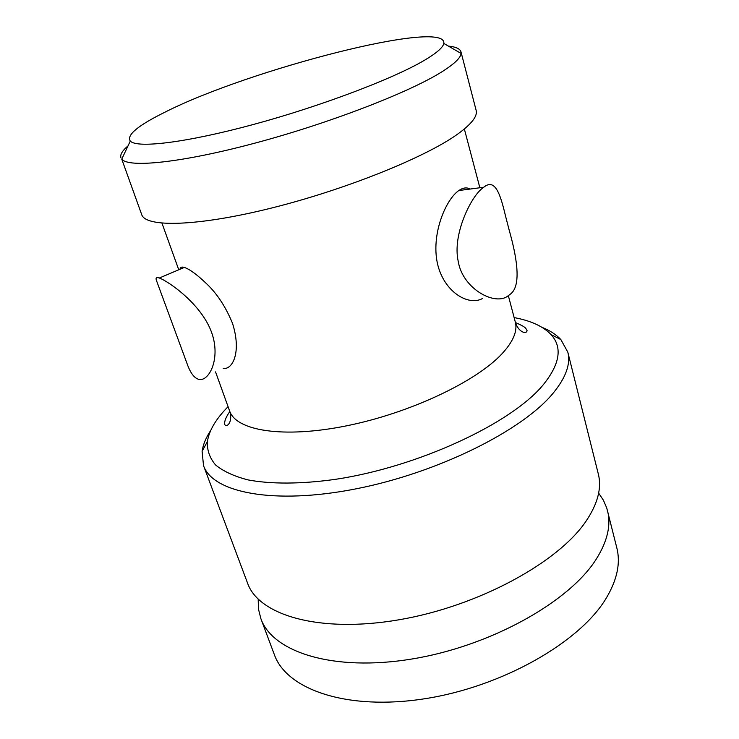 <?xml version="1.0" encoding="UTF-8"?>
<svg xmlns="http://www.w3.org/2000/svg" width="739" height="739" viewBox="0 0 739 739"><rect width="100%" height="100%" fill="white"/><g stroke="black" fill="none" stroke-linecap="round" stroke-linejoin="round"><path stroke-width="1.11" d="M607.504 510.704C611.199 525.189 607.44 541.354 596.207 559.201C569.307 601.999 490.326 646.283 411.817 659.022C333.234 671.954 272.534 652.149 260.876 618.663L274.363 654.652C286.575 689.542 347.182 710.936 424.879 698.724C502.502 686.716 580.133 642.099 606.257 598.137C617.157 579.801 620.686 563.09 616.843 547.987L606.737 507.989L603.412 500.238L598.645 493.116M260.876 618.663L258.474 609.121L258.188 599.163M203.521 465.616C212.647 492.617 273.541 505.106 355.856 488.876C438.07 472.821 523 430.283 553.317 392.963C565.982 377.407 570.813 363.8 567.811 352.152L598.313 473.985C601.851 487.842 597.851 503.444 586.304 520.792C558.629 562.388 478.29 606.322 398.921 619.799C319.47 633.471 258.696 615.264 247.593 583.219L203.521 465.616L202.098 451.298C203.096 444.592 205.959 437.636 210.707 430.44M567.811 352.152L560.855 339.561C556.227 334.601 549.918 330.509 541.918 327.285M514.132 317.585C530.981 320.726 543.285 326.398 551.035 334.601C562.675 347.312 559.986 364.151 542.971 385.111C511.231 423.493 417.978 467.02 335.321 479.352C300.847 484.174 270.705 484.221 247.796 479.86C233.912 476.221 223.16 471.242 215.52 464.914C209.719 457.977 206.994 450.217 207.363 441.645C209.091 430.486 215.991 418.837 228.083 406.681M470.161 189.045C466.743 187.17 462.956 187.678 458.79 190.542L457.838 191.253C444.961 201.285 431.225 234.882 437.405 263.333C443.797 291.988 468.489 306.417 482.512 298.501M223.215 368.355C232.028 370.156 241.939 353.076 232.517 323.34C225.811 307.018 217.238 293.891 206.809 283.961C197.211 274.723 189.711 269.208 184.325 267.426C181.776 266.622 180.325 267.232 179.993 269.264M443.797 43.425C447.326 18.272 248.618 69.651 165.028 112.143C137.916 125.51 126.341 135.154 130.295 141.075C137.011 148.53 186.293 142.71 253.865 124.355C321.354 106.056 393.832 78.491 424.583 60.21C436.675 53.023 443.077 47.435 443.797 43.425L461.081 53.457C460.656 57.984 454.014 64.247 441.165 72.256C408.51 92.643 329.465 123.191 255.694 142.932C181.831 162.756 128.54 168.123 121.759 159.144L141.694 214.587C145.601 227.63 197.11 226.596 271.167 208.13C345.122 189.766 425.498 157.324 457.644 134.119C471.537 124.069 477.708 116.171 476.156 110.416L460.979 51.859C460.046 48.756 455.843 46.834 448.388 46.095M461.081 53.457L460.979 51.859M120.937 157.767C119.949 154.682 122.305 150.719 128.032 145.869M505.781 216.998L505.384 215.465C500.164 193.239 494.807 178.117 483.759 187.244L482.835 187.955C471.205 196.047 452.176 234.568 458.198 261.209C462.3 287.896 493.412 305.503 507.074 296.588L510.704 293.882C522.177 284.811 515.979 254.105 509.153 230.023L508.718 228.36M156.539 280.728C155.421 277.892 156.354 276.986 159.338 278.012C168.224 281.199 201.488 303.932 211.696 332.67C220.961 358.701 209.091 381.389 199.179 379.44C194.505 378.423 190.505 373.269 187.189 363.976L156.539 280.728M229.811 411.521C225.755 417.359 224.083 421.747 224.795 424.703C227.76 428.01 232.961 420.426 229.635 411.004C236.12 430.782 283.083 438.633 346.314 425.876C409.461 413.249 476.055 381.758 501.864 353.916C513.217 341.63 517.697 330.998 515.305 322.028C517.993 331.783 526.556 334.933 527.064 330.555C525.577 328.513 527.184 327.571 515.452 322.555M207.363 441.645L202.098 451.298M551.035 334.601L560.855 339.561M229.635 411.004L215.548 371.893M178.764 269.79L161.97 223.178M515.305 322.028L508.377 295.785M479.86 187.761L464.351 129.002M130.295 141.075L121.759 159.144M458.79 190.542L483.759 187.244M509.153 230.023L505.384 215.465M184.325 267.426L159.338 278.012"/></g></svg>
